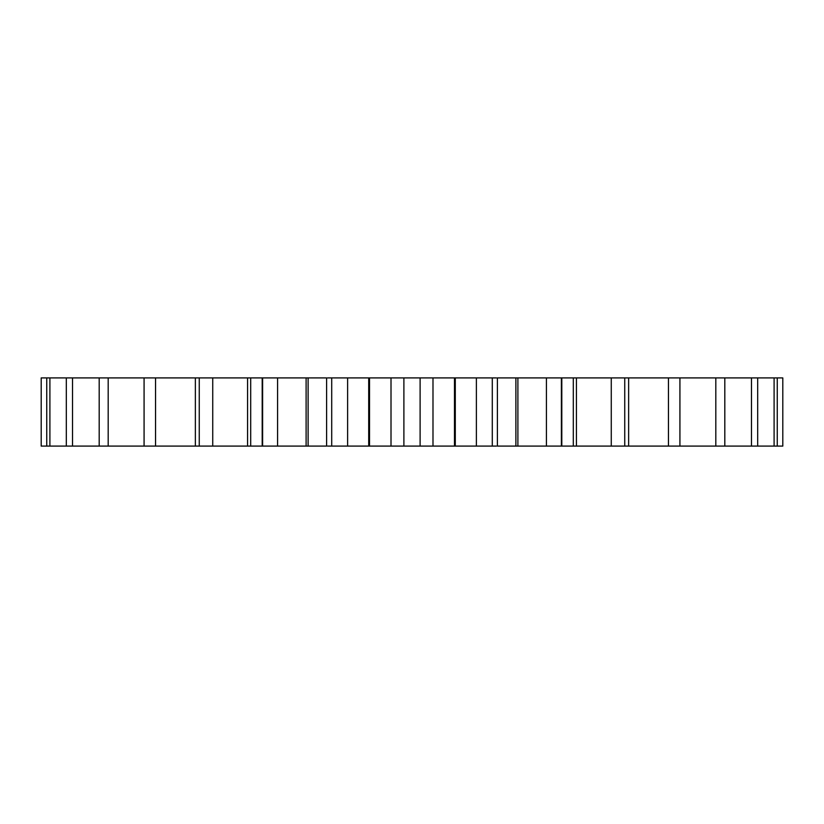 <?xml version="1.0" encoding="UTF-8"?>
<svg xmlns="http://www.w3.org/2000/svg" width="824" height="824" viewBox="0 0 824 824"><rect width="100%" height="100%" fill="white"/><g stroke="black" fill="none" stroke-linecap="round" stroke-linejoin="round"><path stroke-width="1.24" d="M624.53 377.907L782.8 377.907L782.8 446.093L624.53 446.093M611.264 377.907L611.264 446.093L624.746 446.093L624.746 377.907L497.397 377.907L497.397 446.093L561.803 446.093L561.803 377.907M496.439 377.907L432.579 377.907M403.894 377.907L432.991 377.907L432.991 446.093L391.009 446.093L391.009 377.907L403.894 377.907L403.894 446.093M391.421 377.907L327.561 377.907M308.114 377.907L308.114 446.093L326.603 446.093L326.603 377.907L199.254 377.907L199.254 446.093L262.197 446.093L262.197 377.907M199.47 377.907L41.2 377.907L41.2 446.093L199.47 446.093M611.264 446.093L561.803 446.093M496.439 446.093L432.579 446.093M391.421 446.093L327.561 446.093M308.114 446.093L262.197 446.093M777.259 377.907L777.259 446.093M774.096 377.907L774.096 446.093M757.678 377.907L757.678 446.093M751.478 377.907L751.478 446.093M724.811 377.907L724.811 446.093M715.809 377.907L715.809 446.093M679.924 377.907L679.924 446.093M668.46 377.907L668.46 446.093M628.64 377.907L628.64 446.093M576.419 377.907L576.419 446.093M573.308 377.907L573.308 446.093M561.391 377.907L561.391 446.093M546.415 377.907L546.415 446.093M517.894 377.907L517.894 446.093M515.886 377.907L515.886 446.093M492.288 377.907L492.288 446.093M476.385 377.907L476.385 446.093M455.291 377.907L455.291 446.093M454.467 377.907L454.467 446.093M420.106 377.907L420.106 446.093M369.533 377.907L369.533 446.093M368.709 377.907L368.709 446.093M347.615 377.907L347.615 446.093M331.712 377.907L331.712 446.093M306.106 377.907L306.106 446.093M277.585 377.907L277.585 446.093M262.609 377.907L262.609 446.093M250.692 377.907L250.692 446.093M247.581 377.907L247.581 446.093M212.736 377.907L212.736 446.093M195.36 377.907L195.36 446.093M155.54 377.907L155.54 446.093M144.076 377.907L144.076 446.093M108.191 377.907L108.191 446.093M99.189 377.907L99.189 446.093M72.522 377.907L72.522 446.093M66.322 377.907L66.322 446.093M49.904 377.907L49.904 446.093M46.741 377.907L46.741 446.093"/></g></svg>
